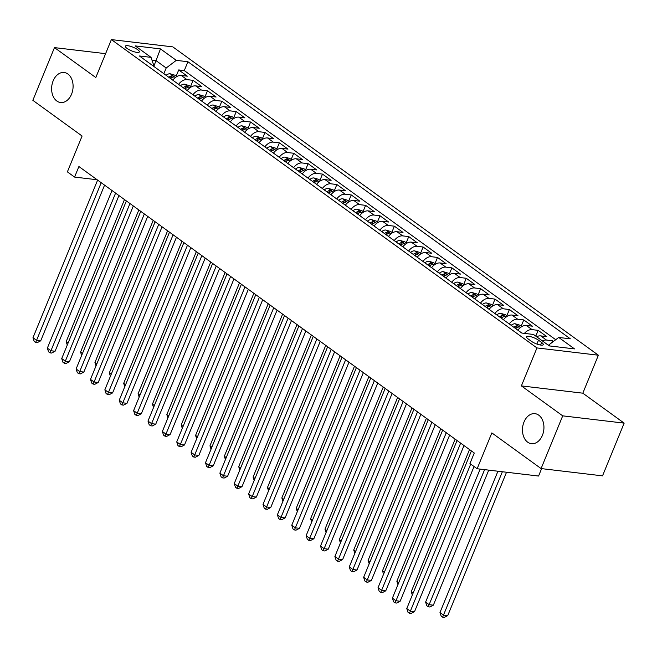 <?xml version="1.0" encoding="UTF-8"?>
<svg xmlns="http://www.w3.org/2000/svg" width="657" height="657" viewBox="0 0 657 657"><rect width="100%" height="100%" fill="white"/><g stroke="black" fill="none" stroke-linecap="round" stroke-linejoin="round"><path stroke-width="0.99" d="M71.556 94.181A15.111 10.668 96.8 0 1 60.575 102.517A15.111 10.668 96.8 0 1 53.151 80.844A15.111 10.668 96.8 0 1 64.131 72.508A15.111 10.668 96.8 0 1 71.556 94.181M542.411 435.336A15.111 10.668 96.8 0 1 531.431 443.672A15.111 10.668 96.8 0 1 524.007 421.999A15.111 10.668 96.8 0 1 534.987 413.664A15.111 10.668 96.8 0 1 542.411 435.336M127.031 48.413A7.555 1.963 22.3 0 0 134.447 51.854A7.555 1.963 22.3 0 0 139.341 51.911A7.555 1.963 22.3 0 0 137.658 49.677A7.555 1.963 22.3 0 0 130.242 46.236A7.555 1.963 22.3 0 0 125.356 46.179A7.555 1.963 22.3 0 0 127.031 48.413M598.387 355.215L172.824 46.877L111.378 39.592L536.95 347.931L598.387 355.215L582.816 393.182L521.379 385.897L562.712 415.848L624.15 423.133L582.816 393.182M624.15 423.133L602.526 475.857L541.089 468.572L491.847 432.897L477.138 468.753L538.576 476.038L541.614 468.638M105.605 53.669L54.474 47.608L32.85 100.332L82.092 136.015L67.384 171.871L74.578 177.078L97.146 179.755M562.712 415.848L541.089 468.572M553.449 341.435L552.521 340.769L551.708 342.749M536.662 336.754A9.444 6.225 -54.1 0 1 540.711 335.883L546.772 336.606L538.149 330.356L535.784 336.121M517.88 330.192A9.444 6.225 125.9 0 1 526.331 325.47L532.392 326.184L523.769 319.934L521.223 326.135M503.5 319.77A9.444 6.225 125.9 0 1 511.959 315.048L518.02 315.771L509.389 309.521L506.851 315.713M489.128 309.357A9.444 6.225 125.9 0 1 497.579 304.634L503.64 305.349L495.017 299.099L492.471 305.3M474.748 298.943A9.444 6.225 125.9 0 1 483.199 294.221L489.26 294.936L480.637 288.686L478.099 294.886M460.368 288.522A9.444 6.225 125.9 0 1 468.827 283.799L474.888 284.522L466.256 278.272L463.719 284.465M445.996 278.108A9.444 6.225 125.9 0 1 454.447 273.386L460.508 274.1L451.885 267.851L449.339 274.051M431.616 267.686A9.444 6.225 125.9 0 1 440.067 262.964L446.128 263.687L437.505 257.437L434.967 263.629M417.236 257.273A9.444 6.225 125.9 0 1 425.695 252.551L431.756 253.265L423.124 247.016L420.587 253.216M402.864 246.851A9.444 6.225 125.9 0 1 411.315 242.129L417.376 242.852L408.753 236.602L406.207 242.794M388.484 236.438A9.444 6.225 125.9 0 1 396.935 231.716L402.996 232.43L394.372 226.18L391.835 232.381M374.104 226.024A9.444 6.225 125.9 0 1 382.563 221.302L388.624 222.017L379.992 215.767L377.455 221.967M359.732 215.603A9.444 6.225 125.9 0 1 368.183 210.881L374.244 211.603L365.62 205.354L363.075 211.546M345.352 205.189A9.444 6.225 125.9 0 1 353.803 200.467L359.864 201.182L351.24 194.932L348.703 201.132M330.972 194.768A9.444 6.225 125.9 0 1 339.431 190.045L345.492 190.768L336.86 184.518L334.323 190.711M316.6 184.354A9.444 6.225 125.9 0 1 325.051 179.632L331.112 180.346L322.488 174.097L319.943 180.297M302.22 173.933A9.444 6.225 125.9 0 1 310.679 169.21L316.74 169.933L308.108 163.683L305.571 169.876M287.848 163.519A9.444 6.225 125.9 0 1 296.299 158.797L302.36 159.511L293.728 153.262L291.191 159.462M273.468 153.106A9.444 6.225 125.9 0 1 281.919 148.383L287.98 149.098L279.356 142.848L276.811 149.049M259.088 142.684A9.444 6.225 125.9 0 1 267.547 137.962L273.608 138.684L264.976 132.435L262.439 138.627M244.716 132.271A9.444 6.225 125.9 0 1 253.167 127.548L259.228 128.263L250.604 122.013L248.059 128.214M230.336 121.849A9.444 6.225 125.9 0 1 238.787 117.127L244.847 117.849L236.224 111.6L233.678 117.792M215.956 111.435A9.444 6.225 125.9 0 1 224.415 106.713L230.476 107.428L221.844 101.178L219.307 107.378M201.584 101.014A9.444 6.225 125.9 0 1 210.035 96.292L216.096 97.014L207.472 90.765L204.927 96.957M187.204 90.6A9.444 6.225 125.9 0 1 195.655 85.878L201.715 86.601L193.092 80.343L190.546 86.543M477.138 468.753L469.952 463.546L474.272 453.002L78.897 166.533L74.578 177.078M541.639 342.478L538.477 340.186A7.317 1.897 22.3 0 0 531.291 336.852A7.317 1.897 22.3 0 0 526.561 336.795A7.317 1.897 22.3 0 0 528.179 338.963L531.341 341.254A7.317 1.897 22.3 0 0 538.526 344.58A7.317 1.897 22.3 0 0 543.265 344.646A7.317 1.897 22.3 0 0 541.639 342.478L540.588 345.048M154.19 66.677L151.044 57.356L139.424 55.985L521.855 333.074L533.484 334.454L549.293 345.911L574.538 348.9L558.721 337.443L570.342 338.823L187.91 61.733L176.29 60.354L166.188 67.999L156.12 60.707L152.038 60.222M151.044 57.356L135.235 45.9L160.472 48.897L176.29 60.354M542.411 340.917A9.444 6.225 -54.1 0 1 546.46 340.055L552.521 340.769M555.723 339.718L184.28 70.586L178.712 69.929L176.175 76.13M172.824 80.187A9.444 6.225 125.9 0 1 181.283 75.465L187.344 76.179L178.712 69.929M178.581 84.351A9.444 6.225 -54.1 0 1 187.031 79.628L193.092 80.343M192.953 94.764A9.444 6.225 -54.1 0 1 201.412 90.042L207.472 90.765M207.333 105.186A9.444 6.225 -54.1 0 1 215.783 100.464L221.844 101.178M221.713 115.599A9.444 6.225 -54.1 0 1 230.164 110.877L236.224 111.6M236.085 126.021A9.444 6.225 -54.1 0 1 244.544 121.299L250.604 122.013M250.465 136.434A9.444 6.225 -54.1 0 1 258.915 131.712L264.976 132.435M264.837 146.856A9.444 6.225 -54.1 0 1 273.296 142.134L279.356 142.848M279.217 157.269A9.444 6.225 -54.1 0 1 287.667 152.547L293.728 153.262M293.597 167.683A9.444 6.225 -54.1 0 1 302.048 162.961L308.108 163.683M307.969 178.104A9.444 6.225 -54.1 0 1 316.428 173.382L322.488 174.097M322.349 188.518A9.444 6.225 -54.1 0 1 330.8 183.796L336.86 184.518M336.729 198.94A9.444 6.225 -54.1 0 1 345.18 194.217L351.24 194.932M351.101 209.353A9.444 6.225 -54.1 0 1 359.56 204.631L365.62 205.354M365.481 219.775A9.444 6.225 -54.1 0 1 373.932 215.044L379.992 215.767M379.861 230.188A9.444 6.225 -54.1 0 1 388.312 225.466L394.372 226.18M394.233 240.602A9.444 6.225 -54.1 0 1 402.692 235.879L408.753 236.602M408.613 251.023A9.444 6.225 -54.1 0 1 417.064 246.301L423.124 247.016M422.993 261.437A9.444 6.225 -54.1 0 1 431.444 256.715L437.505 257.437M437.365 271.858A9.444 6.225 -54.1 0 1 445.824 267.136L451.885 267.851M451.745 282.272A9.444 6.225 -54.1 0 1 460.196 277.55L466.256 278.272M466.125 292.693A9.444 6.225 -54.1 0 1 474.576 287.963L480.637 288.686M480.497 303.107A9.444 6.225 -54.1 0 1 488.956 298.385L495.017 299.099M494.877 313.52A9.444 6.225 -54.1 0 1 503.328 308.798L509.389 309.521M509.257 323.942A9.444 6.225 -54.1 0 1 517.708 319.22L523.769 319.934M524.417 333.378A9.444 6.225 -54.1 0 1 532.088 329.633L538.149 330.356M549.835 345.976L548.62 345.089L558.721 337.443M521.379 385.897L536.95 347.931M54.474 47.608L95.807 77.551L111.378 39.592M153.993 65.897L160.472 48.897M163.856 73.683L166.188 67.999M184.28 70.586L187.91 61.733M470.691 464.088L410.37 611.166L406.773 608.563L471.422 450.932M474.05 466.519L414.526 611.659L410.37 611.166L409.418 613.277L407.981 612.234L406.773 608.563M414.526 611.659L411.077 613.474L409.418 613.277M497.932 471.217L439.985 612.505L443.582 615.108L447.737 615.601L506.531 472.235M447.737 615.601L444.288 617.408L442.621 617.21L502.375 471.742M442.621 617.21L441.184 616.176L439.985 612.505M460.639 443.122L395.999 600.753L392.401 598.149L457.05 440.519M463.998 445.553L400.146 601.245L395.999 600.753L395.038 602.863L393.6 601.82L392.401 598.149M400.146 601.245L396.697 603.06L395.038 602.863M446.267 432.708L381.618 590.331L378.021 587.728L442.67 430.105M449.618 435.139L385.766 590.824L381.618 590.331L380.658 592.442L379.22 591.399L378.021 587.728M385.766 590.824L382.317 592.639L380.658 592.442M431.887 422.287L367.238 579.917L363.65 577.314L428.29 419.683M435.246 424.718L371.394 580.41L367.238 579.917L366.286 582.028L364.849 580.985L363.65 577.314M371.394 580.41L367.945 582.225L366.286 582.028M417.507 411.873L352.866 569.504L349.269 566.901L413.918 409.27M420.866 414.304L357.014 569.997L352.866 569.504L351.906 571.606L350.468 570.572L349.269 566.901M357.014 569.997L353.565 571.804L351.906 571.606M480.144 469.114L425.613 602.083L429.202 604.686L433.357 605.179L488.742 470.133M433.357 605.179L429.908 606.994L428.249 606.797L484.595 469.64M428.249 606.797L426.812 605.754L425.613 602.083M521.839 326.578L519.958 325.215L515.203 323.778A6.258 4.123 125.9 0 0 511.162 325.33M515.622 328.557A6.258 4.123 -54.1 0 1 518.307 327.12C519.153 326.513 518.578 326.094 516.583 325.872A6.258 4.123 125.9 0 0 513.897 327.309M518.307 327.12L518.833 326.833M469.517 449.552L411.233 591.67L413.138 593.049M412.333 595.028L411.233 591.67M507.459 316.157L505.586 314.802L500.823 313.364A6.258 4.123 125.9 0 0 496.791 314.908M501.242 318.136A6.258 4.123 -54.1 0 1 503.927 316.707C504.773 316.099 504.198 315.68 502.203 315.459A6.258 4.123 125.9 0 0 499.517 316.888M503.927 316.707L504.461 316.419M455.145 439.139L396.853 581.248L398.766 582.636M397.953 584.607L396.853 581.248M493.087 305.743L491.206 304.38L486.443 302.951A6.258 4.123 125.9 0 0 482.41 304.495M486.87 307.722A6.258 4.123 -54.1 0 1 489.555 306.285C490.401 305.677 489.826 305.259 487.823 305.037A6.258 4.123 125.9 0 0 485.145 306.474M489.555 306.285L490.081 305.998M440.765 428.717L382.481 570.834L384.386 572.214M383.573 574.193L382.481 570.834M403.135 401.452L338.486 559.082L334.889 556.479L399.538 398.848M406.486 403.891L342.634 559.575L338.486 559.082L337.526 561.193L336.088 560.15L334.889 556.479M342.634 559.575L339.193 561.39L337.526 561.193M478.707 295.322L476.826 293.966L472.071 292.529A6.258 4.123 125.9 0 0 468.03 294.073M472.49 297.301A6.258 4.123 -54.1 0 1 475.175 295.872C476.021 295.264 475.446 294.845 473.451 294.623A6.258 4.123 125.9 0 0 470.765 296.052M475.175 295.872L475.701 295.584M426.385 418.304L368.101 560.421L370.006 561.801M369.201 563.772L368.101 560.421M388.755 391.038L324.106 548.669L320.517 546.066L385.166 388.435M392.114 393.469L328.262 549.162L324.106 548.669L323.154 550.771L321.716 549.737L320.517 546.066M328.262 549.162L324.813 550.968L323.154 550.771M464.327 284.908L462.454 283.545L457.691 282.116A6.258 4.123 125.9 0 0 453.659 283.66M458.118 286.887A6.258 4.123 -54.1 0 1 460.795 285.458C461.641 284.842 461.066 284.432 459.071 284.202A6.258 4.123 125.9 0 0 456.385 285.639M460.795 285.458L461.329 285.171M412.013 407.882L353.721 549.999L355.634 551.379M354.821 553.358L353.721 549.999M374.383 380.625L309.734 538.247L306.137 535.644L370.786 378.013M377.734 383.056L313.882 538.74L309.734 538.247L308.774 540.358L307.336 539.315L306.137 535.644M313.882 538.74L310.433 540.555L308.774 540.358M449.955 274.495L448.074 273.131L443.311 271.694A6.258 4.123 125.9 0 0 439.278 273.238M443.738 276.474A6.258 4.123 -54.1 0 1 446.423 275.037C447.269 274.429 446.694 274.01 444.69 273.788A6.258 4.123 125.9 0 0 442.013 275.217M446.423 275.037L446.949 274.749M397.633 397.469L339.349 539.586L341.254 540.966M340.441 542.945L339.349 539.586M360.003 370.203L295.354 527.834L291.757 525.23L356.406 367.6M363.362 372.634L299.502 528.327L295.354 527.834L294.393 529.944L292.956 528.901L291.757 525.23M299.502 528.327L296.061 530.142L294.393 529.944M435.575 264.073L433.694 262.71L428.939 261.281A6.258 4.123 125.9 0 0 424.907 262.825M429.358 266.052A6.258 4.123 -54.1 0 1 432.043 264.623C432.889 264.007 432.314 263.597 430.319 263.367A6.258 4.123 125.9 0 0 427.633 264.804M432.043 264.623L432.569 264.336M383.253 387.055L324.969 529.164L326.874 530.552M326.069 532.523L324.969 529.164M345.623 359.79L280.974 517.412L277.385 514.809L342.034 357.186M348.982 362.221L285.13 517.905L280.974 517.412L280.022 519.523L278.584 518.48L277.385 514.809M285.13 517.905L281.681 519.72L280.022 519.523M421.194 253.659L419.322 252.296L414.559 250.859A6.258 4.123 125.9 0 0 410.526 252.411M414.986 255.639A6.258 4.123 -54.1 0 1 417.663 254.202C418.509 253.594 417.934 253.175 415.938 252.953A6.258 4.123 125.9 0 0 413.253 254.39M417.663 254.202L418.197 253.914M368.881 376.633L310.589 518.751L312.502 520.13M311.689 522.11L310.589 518.751M331.251 349.368L266.602 506.999L263.005 504.395L327.654 346.765M334.602 351.799L270.75 507.491L266.602 506.999L265.642 509.109L264.204 508.066L263.005 504.395M270.75 507.491L267.3 509.306L265.642 509.109M406.823 243.238L404.942 241.883L400.187 240.446A6.258 4.123 125.9 0 0 396.146 241.99M400.606 245.217A6.258 4.123 -54.1 0 1 403.291 243.788C404.137 243.18 403.562 242.762 401.567 242.54A6.258 4.123 125.9 0 0 398.881 243.969M403.291 243.788L403.817 243.501M354.501 366.22L296.217 508.329L298.122 509.717M297.309 511.688L296.217 508.329M316.871 338.955L252.222 496.585L248.625 493.982L313.274 336.351M320.23 341.385L256.37 497.078L252.222 496.585L251.261 498.688L249.824 497.653L248.625 493.982M256.37 497.078L252.929 498.885L251.261 498.688M392.443 232.824L390.562 231.461L385.807 230.032A6.258 4.123 125.9 0 0 381.774 231.576M386.226 234.804A6.258 4.123 -54.1 0 1 388.911 233.366C389.757 232.759 389.182 232.34 387.187 232.118A6.258 4.123 125.9 0 0 384.501 233.555M388.911 233.366L389.437 233.079M340.121 355.798L281.837 497.916L283.742 499.295M282.937 501.275L281.837 497.916M302.491 328.533L237.842 486.164L234.253 483.56L298.902 325.929M305.85 330.972L241.998 486.656L237.842 486.164L236.89 488.274L235.452 487.231L234.253 483.56M241.998 486.656L238.548 488.471L236.89 488.274M378.062 222.403L376.19 221.048L371.427 219.61A6.258 4.123 125.9 0 0 367.394 221.154M371.854 224.382A6.258 4.123 -54.1 0 1 374.531 222.953C375.377 222.345 374.802 221.926 372.806 221.705A6.258 4.123 125.9 0 0 370.129 223.134M374.531 222.953L375.065 222.666M325.749 345.385L267.465 487.502L269.37 488.882M268.557 490.853L267.465 487.502M363.691 211.989L361.81 210.626L357.055 209.197A6.258 4.123 125.9 0 0 353.014 210.741M357.474 213.968A6.258 4.123 -54.1 0 1 360.159 212.54C361.005 211.924 360.43 211.513 358.435 211.283A6.258 4.123 125.9 0 0 355.749 212.72M360.159 212.54L360.685 212.252M311.369 334.963L253.085 477.081L254.99 478.46M254.177 480.439L253.085 477.081M349.31 201.576L347.43 200.213L342.675 198.775A6.258 4.123 125.9 0 0 338.642 200.319M343.094 203.555A6.258 4.123 -54.1 0 1 345.779 202.118C346.625 201.51 346.05 201.091 344.054 200.87A6.258 4.123 125.9 0 0 341.369 202.299M345.779 202.118L346.313 201.83M296.989 324.55L238.705 466.667L240.61 468.047M239.805 470.026L238.705 466.667M288.119 318.119L223.47 475.75L219.873 473.147L284.522 315.516M291.47 320.55L227.618 476.243L223.47 475.75L222.509 477.861L221.072 476.818L219.873 473.147M227.618 476.243L224.168 478.05L222.509 477.861M273.739 307.706L209.09 465.328L205.493 462.725L270.142 305.094M277.098 310.137L213.246 465.821L209.09 465.328L208.129 467.439L206.692 466.396L205.493 462.725M213.246 465.821L209.797 467.636L208.129 467.439M259.359 297.284L194.71 454.915L191.121 452.312L255.77 294.681M262.718 299.715L198.866 455.408L194.71 454.915L193.758 457.026L192.32 455.983L191.121 452.312M198.866 455.408L195.416 457.223L193.758 457.026M334.93 191.154L333.058 189.799L328.295 188.362A6.258 4.123 125.9 0 0 324.262 189.906M328.722 193.133A6.258 4.123 -54.1 0 1 331.399 191.704C332.245 191.088 331.67 190.678 329.674 190.448A6.258 4.123 125.9 0 0 326.997 191.885M331.399 191.704L331.933 191.417M282.617 314.136L224.333 456.245L226.238 457.633M225.425 459.604L224.333 456.245M244.987 286.871L180.338 444.502L176.741 441.89L241.39 284.267M248.338 289.302L184.486 444.986L180.338 444.502L179.377 446.604L177.94 445.561L176.741 441.89M184.486 444.986L181.036 446.801L179.377 446.604M320.559 180.741L318.678 179.377L313.923 177.94A6.258 4.123 125.9 0 0 309.882 179.492M314.342 182.72A6.258 4.123 -54.1 0 1 317.027 181.283C317.873 180.675 317.298 180.256 315.303 180.034A6.258 4.123 125.9 0 0 312.617 181.472M317.027 181.283L317.553 180.995M268.237 303.715L209.953 445.832L211.858 447.212M211.045 449.191L209.953 445.832M230.607 276.449L165.958 434.08L162.361 431.477L227.01 273.846M233.966 278.88L170.114 434.573L165.958 434.08L165.006 436.191L163.56 435.148L162.361 431.477M170.114 434.573L166.664 436.388L165.006 436.191M306.178 170.319L304.298 168.964L299.543 167.527A6.258 4.123 125.9 0 0 295.51 169.071M299.962 172.298A6.258 4.123 -54.1 0 1 302.647 170.869C303.493 170.262 302.918 169.843 300.922 169.621A6.258 4.123 125.9 0 0 298.237 171.05M302.647 170.869L303.181 170.582M253.857 293.301L195.572 435.41L197.486 436.798M196.673 438.769L195.572 435.41M216.227 266.036L151.578 423.666L147.989 421.063L212.638 263.432M219.586 268.467L155.734 424.159L151.578 423.666L150.625 425.769L149.188 424.734L147.989 421.063M155.734 424.159L152.284 425.966L150.625 425.769M291.807 159.906L289.926 158.542L285.163 157.113A6.258 4.123 125.9 0 0 281.13 158.657M285.59 161.885A6.258 4.123 -54.1 0 1 288.267 160.448C289.121 159.84 288.538 159.421 286.542 159.199A6.258 4.123 125.9 0 0 283.865 160.637M288.267 160.448L288.801 160.16M239.485 282.88L181.201 424.997L183.106 426.377M182.293 428.356L181.201 424.997M201.855 255.614L137.206 413.245L133.609 410.641L198.258 253.011M205.206 258.053L141.354 413.738L137.206 413.245L136.245 415.355L134.808 414.312L133.609 410.641M141.354 413.738L137.904 415.553L136.245 415.355M277.426 149.484L275.546 148.129L270.791 146.692A6.258 4.123 125.9 0 0 266.75 148.236M271.21 151.463A6.258 4.123 -54.1 0 1 273.895 150.034C274.741 149.426 274.166 149.008 272.17 148.786A6.258 4.123 125.9 0 0 269.485 150.215M273.895 150.034L274.421 149.747M225.105 272.466L166.821 414.583L168.726 415.963M167.921 417.934L166.821 414.583M187.475 245.201L122.826 402.831L119.229 400.228L183.878 242.597M190.834 247.632L126.982 403.324L122.826 402.831L121.874 404.942L120.428 403.899L119.229 400.228M126.982 403.324L123.532 405.131L121.874 404.942M263.046 139.07L261.174 137.707L256.411 136.278A6.258 4.123 125.9 0 0 252.378 137.822M256.83 141.05A6.258 4.123 -54.1 0 1 259.515 139.621C260.361 139.005 259.786 138.594 257.79 138.364A6.258 4.123 125.9 0 0 255.105 139.801M259.515 139.621L260.049 139.333M210.725 262.053L152.44 404.162L154.354 405.541M153.541 407.521L152.44 404.162M173.095 234.787L108.446 392.41L104.857 389.806L169.506 232.184M176.454 237.218L112.602 392.902L108.446 392.41L107.493 394.52L106.056 393.477L104.857 389.806M112.602 392.902L109.152 394.717L107.493 394.52M248.675 128.657L246.794 127.294L242.031 125.857A6.258 4.123 125.9 0 0 237.998 127.401M242.458 130.636A6.258 4.123 -54.1 0 1 245.135 129.199C245.989 128.591 245.414 128.172 243.41 127.951A6.258 4.123 125.9 0 0 240.733 129.38M245.135 129.199L245.669 128.912M196.353 251.631L138.069 393.748L139.974 395.128M139.161 397.107L138.069 393.748M158.723 224.365L94.074 381.996L90.477 379.393L155.126 221.762M162.074 226.796L98.222 382.489L94.074 381.996L93.113 384.107L91.676 383.064L90.477 379.393M98.222 382.489L94.772 384.304L93.113 384.107M234.294 118.235L232.414 116.88L227.659 115.443A6.258 4.123 125.9 0 0 223.618 116.987M228.078 120.215A6.258 4.123 -54.1 0 1 230.763 118.786C231.609 118.17 231.034 117.759 229.038 117.537A6.258 4.123 125.9 0 0 226.353 118.966M230.763 118.786L231.289 118.498M181.973 241.218L123.688 383.327L125.594 384.715M124.789 386.686L123.688 383.327M144.343 213.952L79.694 371.583L76.105 368.971L140.746 211.349M147.702 216.383L83.85 372.067L79.694 371.583L78.741 373.685L77.304 372.642L76.105 368.971M83.85 372.067L80.4 373.882L78.741 373.685M129.963 203.53L65.322 361.161L61.725 358.558L126.374 200.927M133.322 205.961L69.47 361.654L65.322 361.161L64.361 363.272L62.924 362.229L61.725 358.558M69.47 361.654L66.02 363.469L64.361 363.272M115.591 193.117L50.942 350.748L47.345 348.144L111.994 190.514M118.942 195.548L55.089 351.24L50.942 350.748L49.981 352.85L48.544 351.815L47.345 348.144M55.089 351.24L51.64 353.047L49.981 352.85M219.914 107.822L218.042 106.459L213.279 105.021A6.258 4.123 125.9 0 0 209.246 106.574M213.697 109.801A6.258 4.123 -54.1 0 1 216.383 108.364C217.229 107.756 216.654 107.337 214.658 107.116A6.258 4.123 125.9 0 0 211.973 108.553M216.383 108.364L216.917 108.076M167.601 230.796L109.308 372.913L111.222 374.293M110.409 376.272L109.308 372.913M205.542 97.4L203.662 96.045L198.899 94.608A6.258 4.123 125.9 0 0 194.866 96.152M199.326 99.379A6.258 4.123 -54.1 0 1 202.003 97.95C202.857 97.343 202.282 96.924 200.278 96.702A6.258 4.123 125.9 0 0 197.601 98.131M202.003 97.95L202.537 97.663M153.221 220.382L94.936 362.492L96.842 363.879M96.029 365.85L94.936 362.492M191.162 86.987L189.282 85.624L184.527 84.195A6.258 4.123 125.9 0 0 180.486 85.739M184.946 88.966A6.258 4.123 -54.1 0 1 187.631 87.529C188.477 86.921 187.902 86.502 185.906 86.281A6.258 4.123 125.9 0 0 183.221 87.718M187.631 87.529L188.157 87.241M138.841 209.961L80.556 352.078L82.462 353.458M81.657 355.437L80.556 352.078M101.211 182.695L36.562 340.326L32.973 337.723L97.614 180.092M104.57 185.134L40.718 340.819L36.562 340.326L35.609 342.437L34.172 341.394L32.973 337.723M40.718 340.819L37.268 342.634L35.609 342.437M176.782 76.573L174.91 75.21L170.147 73.773A6.258 4.123 125.9 0 0 166.114 75.317M170.565 78.553A6.258 4.123 -54.1 0 1 173.251 77.115C174.097 76.508 173.522 76.089 171.526 75.867A6.258 4.123 125.9 0 0 168.841 77.296M173.251 77.115L173.785 76.828M124.469 199.547L66.176 341.665L68.09 343.044M67.277 345.015L66.176 341.665M540.711 335.883L546.46 340.055M181.283 75.465L187.031 79.628M195.655 85.878L201.412 90.042M210.035 96.292L215.783 100.464M224.415 106.713L230.164 110.877M238.787 117.127L244.544 121.299M253.167 127.548L258.915 131.712M267.547 137.962L273.296 142.134M281.919 148.383L287.667 152.547M296.299 158.797L302.048 162.961M310.679 169.21L316.428 173.382M325.051 179.632L330.8 183.796M339.431 190.045L345.18 194.217M353.803 200.467L359.56 204.631M368.183 210.881L373.932 215.044M382.563 221.302L388.312 225.466M396.935 231.716L402.692 235.879M411.315 242.129L417.064 246.301M425.695 252.551L431.444 256.715M440.067 262.964L445.824 267.136M454.447 273.386L460.196 277.55M468.827 283.799L474.576 287.963M483.199 294.221L488.956 298.385M497.579 304.634L503.328 308.798M511.959 315.048L517.708 319.22M526.331 325.47L532.088 329.633M536.892 344.054L538.477 340.186M520.443 327.523L515.318 323.819M515.515 328.475L516.583 325.872M506.062 317.109L500.946 313.397M501.135 318.062L502.203 315.459M491.682 306.688L486.566 302.984M486.755 307.64L487.823 305.037M477.311 296.274L472.186 292.562M472.383 297.227L473.451 294.623M462.93 285.861L457.814 282.149M458.003 286.805L459.071 284.202M448.55 275.439L443.434 271.735M443.623 276.392L444.69 273.788M434.178 265.026L429.054 261.314M429.251 265.97L430.319 263.367M419.798 254.604L414.682 250.9M414.871 255.557L415.938 252.953M405.418 244.19L400.302 240.478M400.499 245.143L401.567 242.54M391.046 233.769L385.922 230.065M386.119 234.721L387.187 232.118M376.666 223.355L371.55 219.643M371.739 224.308L372.806 221.705M362.286 212.942L357.17 209.23M357.367 213.886L358.435 211.283M347.914 202.52L342.79 198.816M342.987 203.473L344.054 200.87M333.534 192.107L328.418 188.395M328.607 193.059L329.674 190.448M319.154 181.685L314.038 177.981M314.235 182.638L315.303 180.034M304.782 171.272L299.666 167.56M299.855 172.224L300.922 169.621M290.402 160.85L285.286 157.146M285.475 161.803L286.542 159.199M276.022 150.437L270.906 146.725M271.103 151.389L272.17 148.786M261.65 140.023L256.534 136.311M256.723 140.968L257.79 138.364M247.27 129.601L242.154 125.898M242.343 130.554L243.41 127.951M232.898 119.188L227.774 115.476M227.971 120.141L229.038 117.537M218.518 108.766L213.402 105.063M213.591 109.719L214.658 107.116M204.138 98.353L199.022 94.641M199.211 99.306L200.278 96.702M189.766 87.931L184.642 84.227M184.839 88.884L185.906 86.281M175.386 77.518L170.27 73.806M170.459 78.47L171.526 75.867"/></g></svg>
